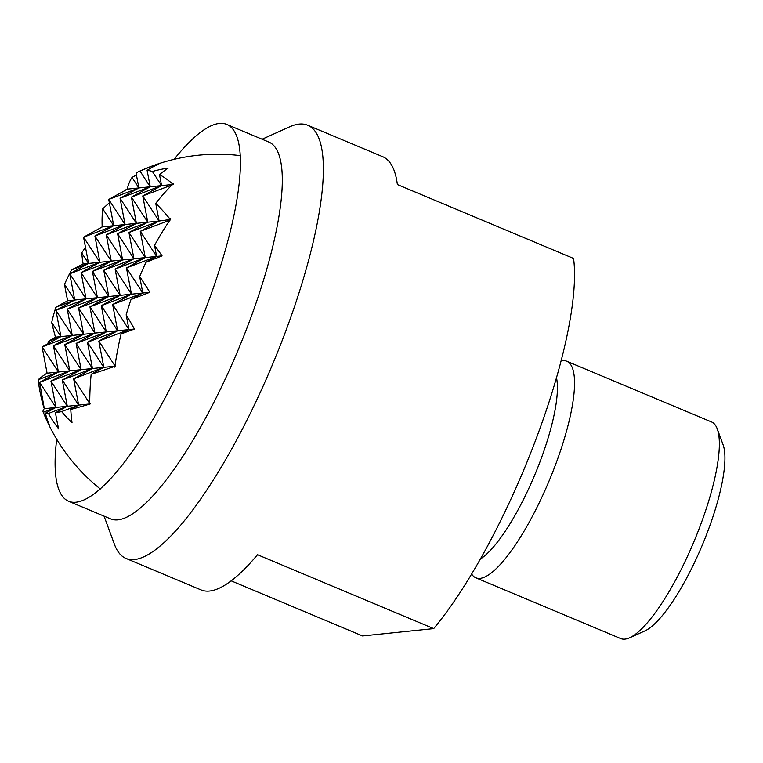 <?xml version="1.0" encoding="UTF-8"?>
<svg xmlns="http://www.w3.org/2000/svg" width="763" height="763" viewBox="0 0 763 763"><rect width="100%" height="100%" fill="white"/><g stroke="black" fill="none" stroke-linecap="round" stroke-linejoin="round"><path stroke-width="1.14" d="M56.7 439.25A204.341 52.342 -67.2 0 0 68.689 501.301A204.341 52.342 -67.2 0 0 206.468 306.793A204.341 52.342 -67.2 0 0 226.745 124.407A204.341 52.342 -67.2 0 0 174.088 159.343M226.745 124.407L268.624 141.966A204.341 52.342 112.8 0 1 248.347 324.361A204.341 52.342 112.8 0 1 118.007 519.851A204.341 52.342 112.8 0 1 110.559 518.859L68.689 501.301M104.054 516.131L114.517 544.524A234.88 60.163 -67.2 0 0 125.971 558.43A234.88 60.163 -67.2 0 0 134.536 559.565A234.88 60.163 -67.2 0 0 284.341 334.871A234.88 60.163 -67.2 0 0 307.651 125.227A234.88 60.163 -67.2 0 0 299.086 124.092A234.88 60.163 -67.2 0 0 289.702 126.801L262.11 139.238M307.651 125.227L382.711 156.701A234.88 60.163 -67.2 0 1 397.38 184.56L573.576 258.457A234.88 60.163 112.8 0 1 535.597 440.232A234.88 60.163 112.8 0 1 433.699 628.607L362.559 635.941L231.189 580.853M556.475 377.647A104.731 26.829 112.8 0 1 540.051 461.653A104.731 26.829 112.8 0 1 480.413 559.012M561.063 360.861A117.435 30.081 112.8 0 1 562.407 360.641A117.435 30.081 112.8 0 1 566.69 361.214A117.435 30.081 112.8 0 1 555.035 466.031A117.435 30.081 112.8 0 1 480.137 578.383A117.435 30.081 112.8 0 1 475.854 577.81A117.435 30.081 112.8 0 1 471.658 574.043M475.854 577.81L620.691 638.555A117.435 30.081 -67.2 0 0 624.973 639.117A117.435 30.081 -67.2 0 0 629.666 637.763A117.435 30.081 -67.2 0 0 699.871 526.775A117.435 30.081 -67.2 0 0 717.258 428.901A117.435 30.081 -67.2 0 0 711.526 421.949L566.69 361.214M717.258 428.901L723.047 444.629A104.731 26.829 112.8 0 1 702.179 545.383A104.731 26.829 112.8 0 1 644.945 630.877L629.666 637.763M125.971 558.43L201.031 589.913A234.88 60.163 -67.2 0 0 257.512 554.72L433.699 628.607M47.964 343.712A187.889 161.212 123.7 0 1 48.25 341.433L60.916 336.607L51.703 322.472A187.889 161.212 123.7 0 1 55.852 307.231L74.736 300.031L67.697 300.756A166.916 46.038 66 0 1 64.502 284.332A187.889 161.212 123.7 0 1 71.56 269.93A149.214 12.895 157.4 0 1 83.119 264.008A178.599 49.261 66 0 1 81.698 252.925A187.889 161.212 123.7 0 1 85.494 247.365M101.345 227.441A187.889 161.212 123.7 0 1 101.584 227.174A122.938 10.625 157.4 0 1 102.175 226.888A185.409 51.14 66 0 1 102.166 226.535A187.889 161.212 123.7 0 1 102.29 226.392M101.584 227.174L102.385 226.869L102.128 225.533A185.409 51.14 66 0 1 102.738 208.833A185.409 159.095 123.7 0 1 109.357 202.796M124.436 190.826A185.409 159.095 123.7 0 1 126.009 189.71A80.029 6.915 157.4 0 1 127.24 189.157A187.889 51.817 66 0 1 127.335 188.785A185.409 159.095 123.7 0 1 127.469 188.69M126.009 189.71L127.555 189.119L127.421 188.423A187.889 51.817 66 0 1 132.037 177.426A178.599 153.249 123.7 0 1 136.424 174.985M132.037 177.426L138.895 187.956L120.068 198.285L150.244 186.782L127.555 189.119L108.727 199.448L138.895 187.956L136.072 173.153A187.889 51.817 66 0 1 138.647 171.627A187.889 51.817 66 0 1 140.001 171.084A166.916 143.215 123.7 0 1 158.818 164.083A166.916 82.757 106.3 0 0 147.106 170.349A187.889 51.817 66 0 1 152.371 171.475A149.214 128.031 123.7 0 1 168.213 168.06A178.599 88.546 106.3 0 0 159.486 174.593A187.889 51.817 66 0 1 172.495 183.778A122.938 105.485 123.7 0 1 173.182 183.778A185.409 91.932 106.3 0 0 172.867 184.093A187.889 51.817 66 0 1 173.239 184.408A80.029 6.915 157.4 0 1 171.971 184.97A185.409 91.932 106.3 0 0 155.747 203.368A185.409 51.14 66 0 1 169.615 218.571A80.029 68.67 123.7 0 1 170.826 218.867A187.889 93.153 106.3 0 0 170.387 219.496A185.409 51.14 66 0 1 170.654 219.83A122.938 10.625 157.4 0 1 169.958 220.126A187.889 93.153 106.3 0 0 154.527 245.419A178.599 49.261 66 0 1 162.071 255.872A149.214 12.895 157.4 0 1 146.019 262.253A187.889 93.153 106.3 0 0 139.677 276.578A166.916 46.038 66 0 1 149.844 292.286A166.916 14.43 157.4 0 1 131.017 299.478A187.889 93.153 106.3 0 0 126.162 314.795A149.214 41.154 66 0 1 134.431 329.034A178.599 15.441 157.4 0 1 121.088 333.927A187.889 93.153 106.3 0 0 115.032 365.477A122.938 33.906 66 0 1 115.366 366.154A185.409 16.023 157.4 0 1 114.908 366.307A187.889 93.153 106.3 0 0 114.793 367.156A80.029 68.67 123.7 0 1 113.62 366.755A185.409 16.023 157.4 0 1 91.159 374.29A185.409 91.932 106.3 0 0 89.738 402.587A80.029 22.07 66 0 1 90.301 403.894A187.889 16.242 157.4 0 1 89.738 404.056A185.409 91.932 106.3 0 0 89.748 404.581A122.938 105.485 123.7 0 1 89.195 404.228A187.889 16.242 157.4 0 1 70.749 409.426A178.599 88.546 106.3 0 0 72.018 422.645A149.214 128.031 123.7 0 1 61.65 411.572A187.889 16.242 157.4 0 1 55.518 412.726A166.916 82.757 106.3 0 0 58.732 428.959A166.916 143.215 123.7 0 1 48.412 413.46A187.889 16.242 157.4 0 1 45.351 413.25A149.214 73.982 106.3 0 0 49.328 424.981A178.599 153.249 123.7 0 1 43.3 412.258A187.889 16.242 157.4 0 1 43.1 411.906A187.889 16.242 157.4 0 1 44.12 408.873L44.616 408.596L43.777 407.318A185.409 159.095 123.7 0 1 38.15 379.755A185.409 16.023 157.4 0 1 46.133 373.717L47.096 373.193L46.657 372.525A187.889 161.212 123.7 0 1 46.61 370.665M46.686 373.412A187.889 161.212 123.7 0 1 46.686 373.345L46.886 373.212A122.938 33.906 66 0 1 46.657 372.525M71.56 269.93L88.556 263.454L81.698 252.925M113.62 366.755L115.165 366.173L98.818 341.09L128.985 329.587L112.638 304.513L142.805 293.011L126.458 267.927L131.465 294.184L115.118 269.101L120.115 295.348L103.768 270.274L108.775 296.521L97.426 297.694L78.599 308.023L108.775 296.521L92.428 271.437L122.595 259.945L106.248 234.861L136.415 223.359L120.068 198.285L125.075 224.532L106.248 234.861L111.255 261.108L92.428 271.437L97.426 297.694L86.085 298.858L67.258 309.187L97.426 297.694L81.078 272.61L111.255 261.108L94.898 236.034L125.075 224.532L108.727 199.448L113.725 225.705L94.898 236.034L99.905 262.281L81.078 272.61L86.085 298.858L74.736 300.031L55.909 310.36L86.085 298.858L69.738 273.783L99.905 262.281L83.558 237.198L113.725 225.705L102.385 226.869L83.558 237.198L88.556 263.454L69.738 273.783L74.736 300.031L64.502 284.332M139.677 276.578L142.805 293.011L131.465 294.184L112.638 304.513L117.636 330.76L101.288 305.677L106.295 331.934L83.606 334.27L64.779 344.599L94.946 333.097L78.599 308.023L83.606 334.27L72.256 335.443L53.439 345.773L83.606 334.27L67.258 309.187L72.256 335.443L55.909 310.36L60.916 336.607L42.089 346.936L47.096 373.193L58.436 372.02L42.089 346.936L72.256 335.443L55.47 337.17A149.214 41.154 66 0 1 51.703 322.472M155.747 203.368L159.105 221.022L142.757 195.938L147.764 222.195L131.417 197.112L136.415 223.359L113.725 225.705L102.738 208.833M154.527 245.419L156.634 256.435L145.285 257.598L126.458 267.927L156.634 256.435L140.278 231.351L145.285 257.598L128.937 232.524L133.945 258.771L117.588 233.688L122.595 259.945L83.119 264.008M55.852 307.231A166.916 14.43 157.4 0 1 67.697 300.756M44.225 408.815A185.409 159.095 123.7 0 1 44.206 408.758A187.889 16.242 157.4 0 1 44.311 408.634A80.029 22.07 66 0 1 43.777 407.318M48.25 341.433A178.599 15.441 157.4 0 1 55.47 337.17M38.15 379.755L58.436 372.02L39.609 382.349L44.311 408.634M53.439 345.773L58.436 372.02L69.786 370.847L53.439 345.773M44.206 408.758L55.957 407.432L39.609 382.349L69.786 370.847L50.959 381.176L55.957 407.432L45.351 413.25M43.3 412.258L55.957 407.432L67.306 406.259L55.518 412.726M48.412 413.46L67.306 406.259L50.959 381.176L81.126 369.683L64.779 344.599L69.786 370.847L81.126 369.683L62.299 380.012L92.476 368.51L73.649 378.839L103.816 367.337L91.159 374.29M147.106 170.349L150.244 186.782L140.001 171.084M170.387 219.496L159.105 221.022L140.278 231.351L169.958 220.126M162.071 255.872L156.634 256.435L146.019 262.253M149.844 292.286L142.805 293.011L131.017 299.478M126.162 314.795L128.985 329.587L121.088 333.927M115.032 365.477L114.908 366.307M170.654 219.83L169.615 218.571M134.431 329.034L117.636 330.76L98.818 341.09L103.816 367.337L87.468 342.263L117.636 330.76L106.295 331.934L87.468 342.263L92.476 368.51L76.128 343.426L106.295 331.934L89.948 306.85L120.115 295.348L101.288 305.677L131.465 294.184L108.775 296.521L89.948 306.85L94.946 333.097L76.128 343.426L81.126 369.683L115.366 366.154M89.195 404.228L89.996 403.923L73.649 378.839L78.646 405.096L70.749 409.426M115.118 269.101L145.285 257.598L133.945 258.771L115.118 269.101M128.937 232.524L159.105 221.022L147.764 222.195L128.937 232.524M159.486 174.593L161.584 185.609L142.757 195.938L171.971 184.97M89.738 402.587L89.738 404.056M173.239 184.408L161.584 185.609L152.371 171.475M90.301 403.894L78.646 405.096L62.299 380.012L67.306 406.259L78.646 405.096L61.65 411.572M103.768 270.274L133.945 258.771L122.595 259.945L103.768 270.274M117.588 233.688L147.764 222.195L136.415 223.359L117.588 233.688M131.417 197.112L161.584 185.609L150.244 186.782L131.417 197.112M240.135 155.604A187.908 187.908 0 0 0 138.647 171.627M43.1 411.906A187.908 187.908 0 0 0 100.325 488.988"/></g></svg>
